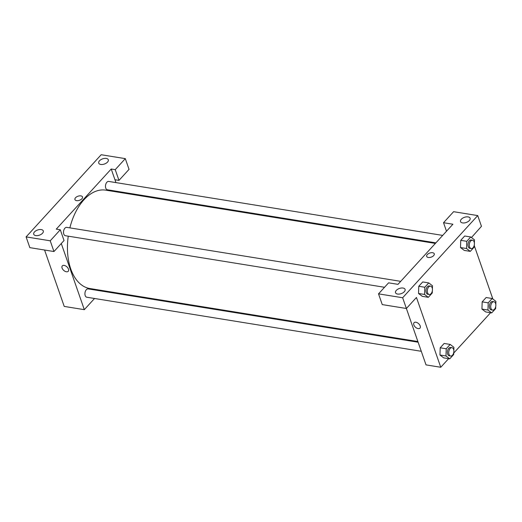 <?xml version="1.0" encoding="UTF-8"?>
<svg xmlns="http://www.w3.org/2000/svg" width="522" height="522" viewBox="0 0 522 522"><rect width="100%" height="100%" fill="white"/><g stroke="black" fill="none" stroke-linecap="round" stroke-linejoin="round"><path stroke-width="0.78" d="M115.231 169.657L111.212 169.004L56.272 229.132L60.291 229.778L64.03 240.518L53.962 251.539L29.839 247.643L26.1 236.903L101.183 154.734L125.306 158.636L129.045 169.369L118.97 180.397L115.231 169.657L125.306 158.636M94.534 298.48L84.316 309.663L64.219 306.414L44.579 250.025M35.757 235.592A5.07 2.74 -19.2 0 0 41.166 234.332A5.07 2.74 -19.2 0 0 43.293 230.92A5.07 2.74 -19.2 0 0 37.604 230A5.07 2.74 -19.2 0 0 33.721 234.248A5.07 2.74 -19.2 0 0 35.757 235.592M53.962 251.539L50.223 240.805L26.1 236.903M60.291 229.778L50.223 240.805M111.212 169.004L114.951 179.744L118.97 180.397M106.266 158.434A5.07 2.74 -19.2 0 0 100.857 159.686A5.07 2.74 -19.2 0 0 98.73 163.105A5.07 2.74 -19.2 0 0 104.42 164.025A5.07 2.74 -19.2 0 0 108.302 159.771A5.07 2.74 -19.2 0 0 106.266 158.434M62.307 265.881A4.013 2.388 -137.6 0 0 62.699 269.254A4.013 2.388 -137.6 0 0 66.379 271.773A4.013 2.388 42.4 0 1 62.699 269.254A4.013 2.388 42.4 0 1 62.307 265.881A4.013 2.388 42.4 0 1 66.881 266.82A4.013 2.388 42.4 0 1 68.232 271.29A4.013 2.388 42.4 0 1 66.379 271.773A4.013 2.388 -137.6 0 0 68.232 271.29M84.316 309.663L61.283 243.526M101.855 290.467L101.346 291.028M82.509 196.938A4.013 2.166 -19.2 0 0 80.89 195.88A4.013 2.166 160.8 0 1 82.502 196.938A4.013 2.166 160.8 0 1 79.429 200.304A4.013 2.166 160.8 0 1 74.927 199.574A4.013 2.166 160.8 0 1 76.61 196.872A4.013 2.166 160.8 0 1 80.89 195.874A4.013 2.166 -19.2 0 0 76.61 196.872A4.013 2.166 -19.2 0 0 74.927 199.58M114.951 179.744L115.949 182.609M119.101 191.672L119.342 192.35M435.883 242.86L107.362 189.773A4.222 2.512 -80.8 0 1 105.483 186.732A4.222 2.512 -80.8 0 1 106.866 182.25A4.222 2.512 -80.8 0 1 108.713 181.434L442.695 235.409M421.28 351.286L86.815 297.233A4.222 2.512 -80.8 0 1 84.936 294.193A4.222 2.512 -80.8 0 1 86.319 289.71A4.222 2.512 -80.8 0 1 88.166 288.894L418.129 342.217M384.531 287.283L65.394 235.709A4.222 2.512 -80.8 0 1 63.508 232.668A4.222 2.512 -80.8 0 1 64.898 228.186A4.222 2.512 -80.8 0 1 66.738 227.37L400.72 281.345M69.87 227.879A49.825 29.65 -80.8 0 1 83.977 199.737A49.825 29.65 -80.8 0 1 105.712 190.152L435.374 243.422M417.887 341.538L89.817 288.522A49.825 29.65 -80.8 0 1 68.258 236.172M452.913 224.225L397.973 284.346L388.596 282.833L378.522 293.853L402.645 297.755L477.728 215.586L453.605 211.691L443.53 222.711L452.913 224.225M426.017 364.885L406.384 308.489L416.452 297.468L440.757 367.266L426.017 364.885M434.258 253.783A4.013 2.166 -19.2 0 0 432.64 252.72A4.013 2.166 160.8 0 1 434.258 253.783A4.013 2.166 160.8 0 1 431.179 257.144A4.013 2.166 160.8 0 1 426.683 256.419A4.013 2.166 160.8 0 1 428.36 253.712A4.013 2.166 160.8 0 1 432.64 252.72A4.013 2.166 -19.2 0 0 428.36 253.718A4.013 2.166 -19.2 0 0 426.683 256.419M403.056 288.046A5.07 2.74 160.8 0 1 405.092 289.384A5.07 2.74 160.8 0 1 401.209 293.638A5.07 2.74 160.8 0 1 395.526 292.718A5.07 2.74 160.8 0 1 397.647 289.299A5.07 2.74 160.8 0 1 403.056 288.046M468.064 216.898A5.07 2.74 160.8 0 1 470.107 218.242A5.07 2.74 160.8 0 1 466.218 222.489A5.07 2.74 160.8 0 1 460.534 221.569A5.07 2.74 160.8 0 1 462.655 218.157A5.07 2.74 160.8 0 1 468.064 216.898M477.728 215.586L481.467 226.326L471.457 237.53M446.506 231.239L443.53 222.711M378.522 293.853L382.261 304.594L406.384 308.489L402.645 297.755M432.34 290.832L432.268 292.979L428.308 297.318L422.278 296.339L418.54 293.488L418.768 286.278L422.735 281.939L418.768 286.278L424.804 287.25L428.764 282.911L432.503 285.775L432.405 288.875M446.225 348.774L440.196 347.802L444.163 343.463L440.196 347.802L439.968 355.006L445.997 355.978L446.225 348.774L450.192 344.435L453.925 347.3L453.827 350.399M453.768 352.357L453.696 354.503L449.729 358.842L443.7 357.87L439.961 355.012M488.201 302.845L482.171 301.866L486.132 297.527L482.171 301.866L481.943 309.07L487.972 310.048L488.201 302.845L492.168 298.506L495.9 301.37L495.802 304.47M495.737 306.421L495.672 308.574L491.704 312.906L485.675 311.934L481.936 309.083M474.315 244.896L474.244 247.043L470.283 251.382L464.247 250.41L460.508 247.552L460.743 240.342L464.711 236.003L460.743 240.342L466.772 241.314L470.74 236.975L474.472 239.839L474.374 242.939M490.589 312.73L453.742 353.055M448.62 358.666L440.757 367.266M474.289 245.666L492.879 299.054M414.057 322.72A4.013 2.388 -137.6 0 0 414.455 326.093A4.013 2.388 -137.6 0 0 418.129 328.612A4.013 2.388 42.4 0 1 414.455 326.093A4.013 2.388 42.4 0 1 414.057 322.72A4.013 2.388 42.4 0 1 418.631 323.666A4.013 2.388 42.4 0 1 419.982 328.136A4.013 2.388 42.4 0 1 418.129 328.612A4.013 2.388 -137.6 0 0 419.982 328.136M491.704 312.906L487.972 310.048M493.949 301.755L492.611 301.54A4.222 2.512 99.2 0 0 489.453 305.305A4.222 2.512 99.2 0 0 491.261 309.872L492.598 310.094A4.222 2.512 99.2 0 0 495.274 307.98A4.222 2.512 99.2 0 0 495.567 303.419A4.222 2.512 99.2 0 0 493.949 301.755A4.222 2.512 99.2 0 0 490.797 305.52A4.222 2.512 99.2 0 0 492.598 310.094M492.168 298.506L486.132 297.527M485.675 311.934L481.943 309.07M449.729 358.842L445.997 355.978M451.974 347.691L450.636 347.469A4.222 2.512 99.2 0 0 447.484 351.241A4.222 2.512 99.2 0 0 449.285 355.808L450.63 356.024A4.222 2.512 99.2 0 0 453.298 353.909A4.222 2.512 99.2 0 0 453.592 349.355A4.222 2.512 99.2 0 0 451.974 347.691A4.222 2.512 99.2 0 0 448.822 351.456A4.222 2.512 99.2 0 0 450.63 356.024M450.192 344.435L444.163 343.463M443.7 357.87L439.968 355.006M470.283 251.382L466.544 248.518L466.772 241.314M472.521 240.231L471.183 240.009A4.222 2.512 99.2 0 0 468.032 243.781A4.222 2.512 99.2 0 0 469.833 248.348L471.177 248.563A4.222 2.512 99.2 0 0 473.846 246.449A4.222 2.512 99.2 0 0 474.139 241.895A4.222 2.512 99.2 0 0 472.521 240.231A4.222 2.512 99.2 0 0 469.369 243.996A4.222 2.512 99.2 0 0 471.177 248.563M466.544 248.518L460.515 247.545L464.247 250.41M470.74 236.975L464.711 236.003M428.308 297.318L424.569 294.454L424.804 287.25M430.552 286.16L429.208 285.945A4.222 2.512 99.2 0 0 426.056 289.717A4.222 2.512 99.2 0 0 427.864 294.284L429.201 294.499A4.222 2.512 99.2 0 0 431.87 292.385A4.222 2.512 99.2 0 0 432.164 287.824A4.222 2.512 99.2 0 0 430.552 286.16A4.222 2.512 99.2 0 0 427.394 289.932A4.222 2.512 99.2 0 0 429.201 294.499M424.569 294.454L418.54 293.481L422.278 296.339M428.764 282.911L422.735 281.939"/></g></svg>
